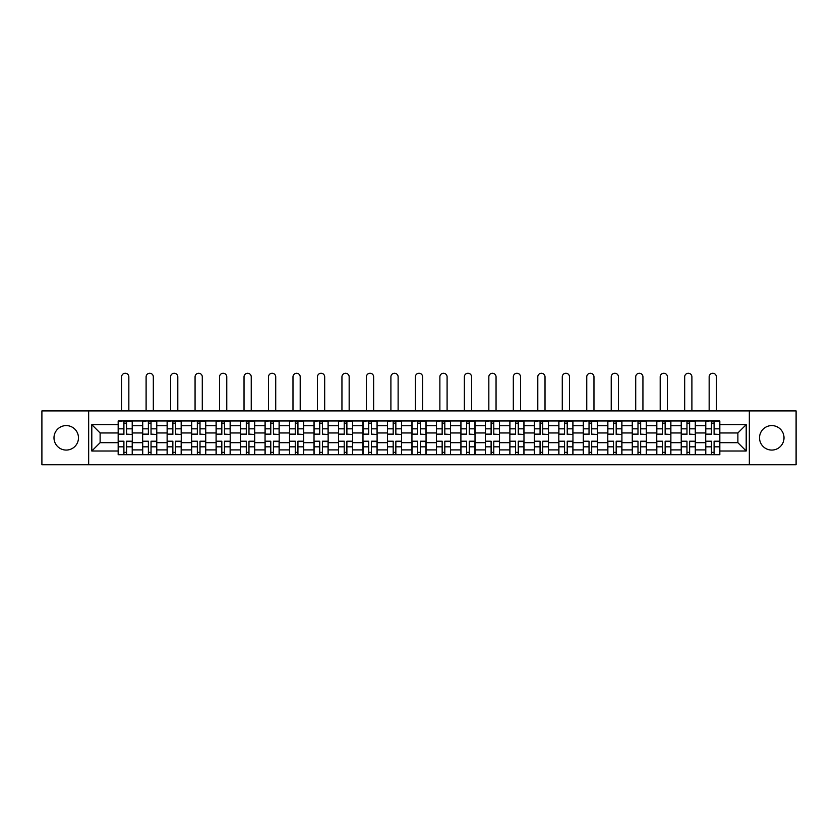 <?xml version="1.0" encoding="UTF-8"?>
<svg xmlns="http://www.w3.org/2000/svg" width="838" height="838" viewBox="0 0 838 838"><rect width="100%" height="100%" fill="white"/><g stroke="black" fill="none" stroke-linecap="round" stroke-linejoin="round"><path stroke-width="1.26" d="M771.777 425.589A12.245 12.245 0 0 0 759.532 437.834A12.245 12.245 0 0 0 771.777 450.069A12.245 12.245 0 0 0 784.012 437.834A12.245 12.245 0 0 0 771.777 425.589M66.223 425.589A12.245 12.245 0 0 0 53.988 437.834A12.245 12.245 0 0 0 66.223 450.069A12.245 12.245 0 0 0 78.468 437.834A12.245 12.245 0 0 0 66.223 425.589M749.34 464.744L796.1 464.744L796.1 410.913L41.9 410.913L41.9 464.744L749.34 464.744L749.34 410.913M142.649 454.699L142.649 425.746L132.289 425.746L132.289 454.699M132.289 425.746L132.289 420.959M142.649 425.746L142.649 420.959M156.769 420.959L156.769 454.699M167.129 454.699L167.129 420.959M181.249 420.959L181.249 454.699M191.609 454.699L191.609 420.959M205.729 420.959L205.729 454.699M216.089 454.699L216.089 420.959M230.22 420.959L230.22 454.699M240.569 454.699L240.569 420.959M254.7 420.959L254.7 454.699M265.049 454.699L265.049 420.959M279.18 420.959L279.18 454.699M289.529 454.699L289.529 420.959M303.66 420.959L303.66 454.699M314.02 454.699L314.02 420.959M328.14 420.959L328.14 454.699M338.5 454.699L338.5 420.959M352.62 420.959L352.62 454.699M362.98 454.699L362.98 420.959M377.1 420.959L377.1 454.699M387.46 454.699L387.46 420.959M401.58 420.959L401.58 454.699M411.94 454.699L411.94 420.959M426.06 420.959L426.06 454.699M436.42 454.699L436.42 420.959M450.54 420.959L450.54 454.699M460.9 454.699L460.9 420.959M475.02 420.959L475.02 454.699M485.38 454.699L485.38 420.959M499.5 420.959L499.5 454.699M509.86 454.699L509.86 420.959M523.98 420.959L523.98 454.699M534.34 454.699L534.34 420.959M548.471 420.959L548.471 454.699M558.82 454.699L558.82 420.959M572.951 420.959L572.951 454.699M583.3 454.699L583.3 420.959M597.431 420.959L597.431 454.699M607.78 454.699L607.78 420.959M621.911 420.959L621.911 454.699M632.271 454.699L632.271 420.959M646.391 420.959L646.391 454.699M656.751 454.699L656.751 420.959M670.871 420.959L670.871 454.699M681.231 454.699L681.231 420.959M695.351 420.959L695.351 454.699M705.711 454.699L705.711 420.959M705.711 442.694L695.351 442.694M681.231 442.694L670.871 442.694M656.751 442.694L646.391 442.694M632.271 442.694L621.911 442.694M607.78 442.694L597.431 442.694M583.3 442.694L572.951 442.694M558.82 442.694L548.471 442.694M534.34 442.694L523.98 442.694M509.86 442.694L499.5 442.694M485.38 442.694L475.02 442.694M460.9 442.694L450.54 442.694M436.42 442.694L426.06 442.694M411.94 442.694L401.58 442.694M387.46 442.694L377.1 442.694M362.98 442.694L352.62 442.694M338.5 442.694L328.14 442.694M314.02 442.694L303.66 442.694M289.529 442.694L279.18 442.694M265.049 442.694L254.7 442.694M240.569 442.694L230.22 442.694M216.089 442.694L205.729 442.694M191.609 442.694L181.249 442.694M167.129 442.694L156.769 442.694M142.649 442.694L132.289 442.694M705.711 432.963L695.351 432.963M681.231 432.963L670.871 432.963M656.751 432.963L646.391 432.963M632.271 432.963L621.911 432.963M607.78 432.963L597.431 432.963M583.3 432.963L572.951 432.963M558.82 432.963L548.471 432.963M534.34 432.963L523.98 432.963M509.86 432.963L499.5 432.963M485.38 432.963L475.02 432.963M460.9 432.963L450.54 432.963M436.42 432.963L426.06 432.963M411.94 432.963L401.58 432.963M387.46 432.963L377.1 432.963M362.98 432.963L352.62 432.963M338.5 432.963L328.14 432.963M314.02 432.963L303.66 432.963M289.529 432.963L279.18 432.963M265.049 432.963L254.7 432.963M240.569 432.963L230.22 432.963M216.089 432.963L205.729 432.963M191.609 432.963L181.249 432.963M167.129 432.963L156.769 432.963M142.649 432.963L132.289 432.963M100.12 442.694L118.168 442.694L118.168 432.963L100.12 432.963L100.12 442.694L91.803 451.012L91.803 424.646L118.168 424.646L118.168 432.963M719.832 432.963L719.832 442.694L737.88 442.694L737.88 432.963L719.832 432.963L719.832 420.959L118.168 420.959L118.168 424.646M719.832 424.646L746.197 424.646L746.197 451.012L719.832 451.012L719.832 442.694M118.168 442.694L118.168 454.699L719.832 454.699L719.832 451.012M118.168 451.012L91.803 451.012M88.66 464.744L88.66 410.913M126.559 452.352L123.898 452.352M123.898 423.316L126.559 423.316M151.039 452.352L148.378 452.352M148.378 423.316L151.039 423.316M175.53 452.352L172.858 452.352M172.858 423.316L175.53 423.316M200.01 452.352L197.339 452.352M197.339 423.316L200.01 423.316M224.49 452.352L221.819 452.352M221.819 423.316L224.49 423.316M248.97 452.352L246.299 452.352M246.299 423.316L248.97 423.316M273.45 452.352L270.779 452.352M270.779 423.316L273.45 423.316M297.93 452.352L295.259 452.352M295.259 423.316L297.93 423.316M322.41 452.352L319.739 452.352M319.739 423.316L322.41 423.316M346.89 452.352L344.219 452.352M344.219 423.316L346.89 423.316M371.37 452.352L368.71 452.352M368.71 423.316L371.37 423.316M395.85 452.352L393.19 452.352M393.19 423.316L395.85 423.316M420.33 452.352L417.67 452.352M417.67 423.316L420.33 423.316M444.81 452.352L442.15 452.352M442.15 423.316L444.81 423.316M469.29 452.352L466.63 452.352M466.63 423.316L469.29 423.316M493.781 452.352L491.11 452.352M491.11 423.316L493.781 423.316M518.261 452.352L515.59 452.352M515.59 423.316L518.261 423.316M542.741 452.352L540.07 452.352M540.07 423.316L542.741 423.316M567.221 452.352L564.55 452.352M564.55 423.316L567.221 423.316M591.701 452.352L589.03 452.352M589.03 423.316L591.701 423.316M616.181 452.352L613.51 452.352M613.51 423.316L616.181 423.316M640.661 452.352L637.99 452.352M637.99 423.316L640.661 423.316M665.142 452.352L662.47 452.352M662.47 423.316L665.142 423.316M689.622 452.352L686.961 452.352M686.961 423.316L689.622 423.316M714.102 452.352L711.441 452.352M711.441 423.316L714.102 423.316M91.803 424.646L100.12 432.963M737.88 442.694L746.197 451.012M737.88 432.963L746.197 424.646M128.843 410.913L128.843 376.87A3.614 3.614 0 0 0 125.229 373.256A3.614 3.614 0 0 0 121.615 376.87L121.615 410.913M126.559 434.126L132.215 434.461L126.559 434.461L126.559 421.116L132.215 421.116L129.073 421.116M132.215 434.126L132.215 421.116M123.898 423.159L126.559 423.159M121.384 421.116L118.242 421.116L118.242 434.461L123.898 434.461L123.898 421.116L128.843 420.959M118.242 421.116L121.615 420.959M123.898 441.542L118.242 441.207L123.898 441.207L123.898 454.542L118.242 454.542L121.384 454.542M118.242 441.542L118.242 454.542M126.559 452.51L123.898 452.51M129.073 454.542L132.215 454.542L132.215 441.207L126.559 441.207L126.559 454.542L121.615 454.542M132.215 454.542L128.843 454.542M153.323 410.913L153.323 376.87A3.614 3.614 0 0 0 149.709 373.256A3.614 3.614 0 0 0 146.105 376.87L146.105 410.913M151.039 434.126L156.696 434.461L151.039 434.461L151.039 421.116L156.696 421.116L153.553 421.116M156.696 434.126L156.696 421.116M148.378 423.159L151.039 423.159M145.864 421.116L142.722 421.116L142.722 434.461L148.378 434.461L148.378 421.116L153.323 420.959M142.722 421.116L146.105 420.959M177.803 410.913L177.803 376.87A3.614 3.614 0 0 0 174.189 373.256A3.614 3.614 0 0 0 170.585 376.87L170.585 410.913M175.53 434.126L181.176 434.461L175.53 434.461L175.53 421.116L181.176 421.116L178.033 421.116M181.176 434.126L181.176 421.116M172.858 423.159L175.53 423.159M170.344 421.116L167.212 421.116L167.212 434.461L172.858 434.461L172.858 421.116L177.803 420.959M167.212 421.116L170.585 420.959M148.378 441.542L142.722 441.207L148.378 441.207L148.378 454.542L142.722 454.542L145.864 454.542M142.722 441.542L142.722 454.542M151.039 452.51L148.378 452.51M153.553 454.542L156.696 454.542L156.696 441.207L151.039 441.207L151.039 454.542L146.105 454.542M156.696 454.542L153.323 454.542M172.858 441.542L167.212 441.207L172.858 441.207L172.858 454.542L167.212 454.542L170.344 454.542M167.212 441.542L167.212 454.542M175.53 452.51L172.858 452.51M178.033 454.542L181.176 454.542L181.176 441.207L175.53 441.207L175.53 454.542L170.585 454.542M181.176 454.542L177.803 454.542M202.283 410.913L202.283 376.87A3.614 3.614 0 0 0 198.669 373.256A3.614 3.614 0 0 0 195.065 376.87L195.065 410.913M200.01 434.126L205.656 434.461L200.01 434.461L200.01 421.116L205.656 421.116L202.513 421.116M205.656 434.126L205.656 421.116M197.339 423.159L200.01 423.159M194.825 421.116L191.693 421.116L191.693 434.461L197.339 434.461L197.339 421.116L202.283 420.959M191.693 421.116L195.065 420.959M226.763 410.913L226.763 376.87A3.614 3.614 0 0 0 223.149 373.256A3.614 3.614 0 0 0 219.546 376.87L219.546 410.913M224.49 434.126L230.136 434.461L224.49 434.461L224.49 421.116L230.136 421.116L226.993 421.116M230.136 434.126L230.136 421.116M221.819 423.159L224.49 423.159M219.305 421.116L216.173 421.116L216.173 434.461L221.819 434.461L221.819 421.116L226.763 420.959M216.173 421.116L219.546 420.959M251.243 410.913L251.243 376.87A3.614 3.614 0 0 0 247.629 373.256A3.614 3.614 0 0 0 244.026 376.87L244.026 410.913M248.97 434.126L254.616 434.461L248.97 434.461L248.97 421.116L254.616 421.116L251.473 421.116M254.616 434.126L254.616 421.116M246.299 423.159L248.97 423.159M243.785 421.116L240.653 421.116L240.653 434.461L246.299 434.461L246.299 421.116L251.243 420.959M240.653 421.116L244.026 420.959M197.339 441.542L191.693 441.207L197.339 441.207L197.339 454.542L191.693 454.542L194.825 454.542M191.693 441.542L191.693 454.542M200.01 452.51L197.339 452.51M202.513 454.542L205.656 454.542L205.656 441.207L200.01 441.207L200.01 454.542L195.065 454.542M205.656 454.542L202.283 454.542M221.819 441.542L216.173 441.207L221.819 441.207L221.819 454.542L216.173 454.542L219.305 454.542M216.173 441.542L216.173 454.542M224.49 452.51L221.819 452.51M226.993 454.542L230.136 454.542L230.136 441.207L224.49 441.207L224.49 454.542L219.546 454.542M230.136 454.542L226.763 454.542M246.299 441.542L240.653 441.207L246.299 441.207L246.299 454.542L240.653 454.542L243.785 454.542M240.653 441.542L240.653 454.542M248.97 452.51L246.299 452.51M251.473 454.542L254.616 454.542L254.616 441.207L248.97 441.207L248.97 454.542L244.026 454.542M254.616 454.542L251.243 454.542M275.723 410.913L275.723 376.87A3.614 3.614 0 0 0 272.12 373.256A3.614 3.614 0 0 0 268.506 376.87L268.506 410.913M273.45 434.126L279.096 434.461L273.45 434.461L273.45 421.116L279.096 421.116L275.964 421.116M279.096 434.126L279.096 421.116M270.779 423.159L273.45 423.159M268.265 421.116L265.133 421.116L265.133 434.461L270.779 434.461L270.779 421.116L275.723 420.959M265.133 421.116L268.506 420.959M270.779 441.542L265.133 441.207L270.779 441.207L270.779 454.542L265.133 454.542L268.265 454.542M265.133 441.542L265.133 454.542M273.45 452.51L270.779 452.51M275.964 454.542L279.096 454.542L279.096 441.207L273.45 441.207L273.45 454.542L268.506 454.542M279.096 454.542L275.723 454.542M300.203 410.913L300.203 376.87A3.614 3.614 0 0 0 296.6 373.256A3.614 3.614 0 0 0 292.986 376.87L292.986 410.913M297.93 434.126L303.576 434.461L297.93 434.461L297.93 421.116L303.576 421.116L300.444 421.116M303.576 434.126L303.576 421.116M295.259 423.159L297.93 423.159M292.755 421.116L289.613 421.116L289.613 434.461L295.259 434.461L295.259 421.116L300.203 420.959M289.613 421.116L292.986 420.959M295.259 441.542L289.613 441.207L295.259 441.207L295.259 454.542L289.613 454.542L292.755 454.542M289.613 441.542L289.613 454.542M297.93 452.51L295.259 452.51M300.444 454.542L303.576 454.542L303.576 441.207L297.93 441.207L297.93 454.542L292.986 454.542M303.576 454.542L300.203 454.542M324.683 410.913L324.683 376.87A3.614 3.614 0 0 0 321.08 373.256A3.614 3.614 0 0 0 317.466 376.87L317.466 410.913M322.41 434.126L328.056 434.461L322.41 434.461L322.41 421.116L328.056 421.116L324.924 421.116M328.056 434.126L328.056 421.116M319.739 423.159L322.41 423.159M317.235 421.116L314.093 421.116L314.093 434.461L319.739 434.461L319.739 421.116L324.683 420.959M314.093 421.116L317.466 420.959M319.739 441.542L314.093 441.207L319.739 441.207L319.739 454.542L314.093 454.542L317.235 454.542M314.093 441.542L314.093 454.542M322.41 452.51L319.739 452.51M324.924 454.542L328.056 454.542L328.056 441.207L322.41 441.207L322.41 454.542L317.466 454.542M328.056 454.542L324.683 454.542M349.163 410.913L349.163 376.87A3.614 3.614 0 0 0 345.56 373.256A3.614 3.614 0 0 0 341.946 376.87L341.946 410.913M346.89 434.126L352.536 434.461L346.89 434.461L346.89 421.116L352.536 421.116L349.404 421.116M352.536 434.126L352.536 421.116M344.219 423.159L346.89 423.159M341.715 421.116L338.573 421.116L338.573 434.461L344.219 434.461L344.219 421.116L349.163 420.959M338.573 421.116L341.946 420.959M344.219 441.542L338.573 441.207L344.219 441.207L344.219 454.542L338.573 454.542L341.715 454.542M338.573 441.542L338.573 454.542M346.89 452.51L344.219 452.51M349.404 454.542L352.536 454.542L352.536 441.207L346.89 441.207L346.89 454.542L341.946 454.542M352.536 454.542L349.163 454.542M373.643 410.913L373.643 376.87A3.614 3.614 0 0 0 370.04 373.256A3.614 3.614 0 0 0 366.426 376.87L366.426 410.913M371.37 434.126L377.027 434.461L371.37 434.461L371.37 421.116L377.027 421.116L373.884 421.116M377.027 434.126L377.027 421.116M368.71 423.159L371.37 423.159M366.196 421.116L363.053 421.116L363.053 434.461L368.71 434.461L368.71 421.116L373.643 420.959M363.053 421.116L366.426 420.959M368.71 441.542L363.053 441.207L368.71 441.207L368.71 454.542L363.053 454.542L366.196 454.542M363.053 441.542L363.053 454.542M371.37 452.51L368.71 452.51M373.884 454.542L377.027 454.542L377.027 441.207L371.37 441.207L371.37 454.542L366.426 454.542M377.027 454.542L373.643 454.542M398.123 410.913L398.123 376.87A3.614 3.614 0 0 0 394.52 373.256A3.614 3.614 0 0 0 390.906 376.87L390.906 410.913M395.85 434.126L401.507 434.461L395.85 434.461L395.85 421.116L401.507 421.116L398.364 421.116M401.507 434.126L401.507 421.116M393.19 423.159L395.85 423.159M390.676 421.116L387.533 421.116L387.533 434.461L393.19 434.461L393.19 421.116L398.123 420.959M387.533 421.116L390.906 420.959M393.19 441.542L387.533 441.207L393.19 441.207L393.19 454.542L387.533 454.542L390.676 454.542M387.533 441.542L387.533 454.542M395.85 452.51L393.19 452.51M398.364 454.542L401.507 454.542L401.507 441.207L395.85 441.207L395.85 454.542L390.906 454.542M401.507 454.542L398.123 454.542M422.614 410.913L422.614 376.87A3.614 3.614 0 0 0 419 373.256A3.614 3.614 0 0 0 415.386 376.87L415.386 410.913M420.33 434.126L425.987 434.461L420.33 434.461L420.33 421.116L425.987 421.116L422.844 421.116M425.987 434.126L425.987 421.116M417.67 423.159L420.33 423.159M415.156 421.116L412.013 421.116L412.013 434.461L417.67 434.461L417.67 421.116L422.614 420.959M412.013 421.116L415.386 420.959M417.67 441.542L412.013 441.207L417.67 441.207L417.67 454.542L412.013 454.542L415.156 454.542M412.013 441.542L412.013 454.542M420.33 452.51L417.67 452.51M422.844 454.542L425.987 454.542L425.987 441.207L420.33 441.207L420.33 454.542L415.386 454.542M425.987 454.542L422.614 454.542M447.094 410.913L447.094 376.87A3.614 3.614 0 0 0 443.48 373.256A3.614 3.614 0 0 0 439.877 376.87L439.877 410.913M444.81 434.126L450.467 434.461L444.81 434.461L444.81 421.116L450.467 421.116L447.324 421.116M450.467 434.126L450.467 421.116M442.15 423.159L444.81 423.159M439.636 421.116L436.493 421.116L436.493 434.461L442.15 434.461L442.15 421.116L447.094 420.959M436.493 421.116L439.877 420.959M442.15 441.542L436.493 441.207L442.15 441.207L442.15 454.542L436.493 454.542L439.636 454.542M436.493 441.542L436.493 454.542M444.81 452.51L442.15 452.51M447.324 454.542L450.467 454.542L450.467 441.207L444.81 441.207L444.81 454.542L439.877 454.542M450.467 454.542L447.094 454.542M471.574 410.913L471.574 376.87A3.614 3.614 0 0 0 467.96 373.256A3.614 3.614 0 0 0 464.357 376.87L464.357 410.913M469.29 434.126L474.947 434.461L469.29 434.461L469.29 421.116L474.947 421.116L471.804 421.116M474.947 434.126L474.947 421.116M466.63 423.159L469.29 423.159M464.116 421.116L460.973 421.116L460.973 434.461L466.63 434.461L466.63 421.116L471.574 420.959M460.973 421.116L464.357 420.959M466.63 441.542L460.973 441.207L466.63 441.207L466.63 454.542L460.973 454.542L464.116 454.542M460.973 441.542L460.973 454.542M469.29 452.51L466.63 452.51M471.804 454.542L474.947 454.542L474.947 441.207L469.29 441.207L469.29 454.542L464.357 454.542M474.947 454.542L471.574 454.542M496.054 410.913L496.054 376.87A3.614 3.614 0 0 0 492.44 373.256A3.614 3.614 0 0 0 488.837 376.87L488.837 410.913M493.781 434.126L499.427 434.461L493.781 434.461L493.781 421.116L499.427 421.116L496.285 421.116M499.427 434.126L499.427 421.116M491.11 423.159L493.781 423.159M488.596 421.116L485.464 421.116L485.464 434.461L491.11 434.461L491.11 421.116L496.054 420.959M485.464 421.116L488.837 420.959M491.11 441.542L485.464 441.207L491.11 441.207L491.11 454.542L485.464 454.542L488.596 454.542M485.464 441.542L485.464 454.542M493.781 452.51L491.11 452.51M496.285 454.542L499.427 454.542L499.427 441.207L493.781 441.207L493.781 454.542L488.837 454.542M499.427 454.542L496.054 454.542M520.534 410.913L520.534 376.87A3.614 3.614 0 0 0 516.92 373.256A3.614 3.614 0 0 0 513.317 376.87L513.317 410.913M518.261 434.126L523.907 434.461L518.261 434.461L518.261 421.116L523.907 421.116L520.765 421.116M523.907 434.126L523.907 421.116M515.59 423.159L518.261 423.159M513.076 421.116L509.944 421.116L509.944 434.461L515.59 434.461L515.59 421.116L520.534 420.959M509.944 421.116L513.317 420.959M515.59 441.542L509.944 441.207L515.59 441.207L515.59 454.542L509.944 454.542L513.076 454.542M509.944 441.542L509.944 454.542M518.261 452.51L515.59 452.51M520.765 454.542L523.907 454.542L523.907 441.207L518.261 441.207L518.261 454.542L513.317 454.542M523.907 454.542L520.534 454.542M545.014 410.913L545.014 376.87A3.614 3.614 0 0 0 541.4 373.256A3.614 3.614 0 0 0 537.797 376.87L537.797 410.913M542.741 434.126L548.387 434.461L542.741 434.461L542.741 421.116L548.387 421.116L545.245 421.116M548.387 434.126L548.387 421.116M540.07 423.159L542.741 423.159M537.556 421.116L534.424 421.116L534.424 434.461L540.07 434.461L540.07 421.116L545.014 420.959M534.424 421.116L537.797 420.959M540.07 441.542L534.424 441.207L540.07 441.207L540.07 454.542L534.424 454.542L537.556 454.542M534.424 441.542L534.424 454.542M542.741 452.51L540.07 452.51M545.245 454.542L548.387 454.542L548.387 441.207L542.741 441.207L542.741 454.542L537.797 454.542M548.387 454.542L545.014 454.542M569.494 410.913L569.494 376.87A3.614 3.614 0 0 0 565.88 373.256A3.614 3.614 0 0 0 562.277 376.87L562.277 410.913M567.221 434.126L572.867 434.461L567.221 434.461L567.221 421.116L572.867 421.116L569.735 421.116M572.867 434.126L572.867 421.116M564.55 423.159L567.221 423.159M562.036 421.116L558.904 421.116L558.904 434.461L564.55 434.461L564.55 421.116L569.494 420.959M558.904 421.116L562.277 420.959M564.55 441.542L558.904 441.207L564.55 441.207L564.55 454.542L558.904 454.542L562.036 454.542M558.904 441.542L558.904 454.542M567.221 452.51L564.55 452.51M569.735 454.542L572.867 454.542L572.867 441.207L567.221 441.207L567.221 454.542L562.277 454.542M572.867 454.542L569.494 454.542M593.974 410.913L593.974 376.87A3.614 3.614 0 0 0 590.371 373.256A3.614 3.614 0 0 0 586.757 376.87L586.757 410.913M591.701 434.126L597.347 434.461L591.701 434.461L591.701 421.116L597.347 421.116L594.215 421.116M597.347 434.126L597.347 421.116M589.03 423.159L591.701 423.159M586.527 421.116L583.384 421.116L583.384 434.461L589.03 434.461L589.03 421.116L593.974 420.959M583.384 421.116L586.757 420.959M589.03 441.542L583.384 441.207L589.03 441.207L589.03 454.542L583.384 454.542L586.527 454.542M583.384 441.542L583.384 454.542M591.701 452.51L589.03 452.51M594.215 454.542L597.347 454.542L597.347 441.207L591.701 441.207L591.701 454.542L586.757 454.542M597.347 454.542L593.974 454.542M618.454 410.913L618.454 376.87A3.614 3.614 0 0 0 614.851 373.256A3.614 3.614 0 0 0 611.237 376.87L611.237 410.913M616.181 434.126L621.827 434.461L616.181 434.461L616.181 421.116L621.827 421.116L618.695 421.116M621.827 434.126L621.827 421.116M613.51 423.159L616.181 423.159M611.007 421.116L607.864 421.116L607.864 434.461L613.51 434.461L613.51 421.116L618.454 420.959M607.864 421.116L611.237 420.959M613.51 441.542L607.864 441.207L613.51 441.207L613.51 454.542L607.864 454.542L611.007 454.542M607.864 441.542L607.864 454.542M616.181 452.51L613.51 452.51M618.695 454.542L621.827 454.542L621.827 441.207L616.181 441.207L616.181 454.542L611.237 454.542M621.827 454.542L618.454 454.542M642.935 410.913L642.935 376.87A3.614 3.614 0 0 0 639.331 373.256A3.614 3.614 0 0 0 635.717 376.87L635.717 410.913M640.661 434.126L646.308 434.461L640.661 434.461L640.661 421.116L646.308 421.116L643.175 421.116M646.308 434.126L646.308 421.116M637.99 423.159L640.661 423.159M635.487 421.116L632.344 421.116L632.344 434.461L637.99 434.461L637.99 421.116L642.935 420.959M632.344 421.116L635.717 420.959M637.99 441.542L632.344 441.207L637.99 441.207L637.99 454.542L632.344 454.542L635.487 454.542M632.344 441.542L632.344 454.542M640.661 452.51L637.99 452.51M643.175 454.542L646.308 454.542L646.308 441.207L640.661 441.207L640.661 454.542L635.717 454.542M646.308 454.542L642.935 454.542M667.415 410.913L667.415 376.87A3.614 3.614 0 0 0 663.811 373.256A3.614 3.614 0 0 0 660.197 376.87L660.197 410.913M665.142 434.126L670.788 434.461L665.142 434.461L665.142 421.116L670.788 421.116L667.656 421.116M670.788 434.126L670.788 421.116M662.47 423.159L665.142 423.159M659.967 421.116L656.824 421.116L656.824 434.461L662.47 434.461L662.47 421.116L667.415 420.959M656.824 421.116L660.197 420.959M662.47 441.542L656.824 441.207L662.47 441.207L662.47 454.542L656.824 454.542L659.967 454.542M656.824 441.542L656.824 454.542M665.142 452.51L662.47 452.51M667.656 454.542L670.788 454.542L670.788 441.207L665.142 441.207L665.142 454.542L660.197 454.542M670.788 454.542L667.415 454.542M691.895 410.913L691.895 376.87A3.614 3.614 0 0 0 688.291 373.256A3.614 3.614 0 0 0 684.677 376.87L684.677 410.913M689.622 434.126L695.278 434.461L689.622 434.461L689.622 421.116L695.278 421.116L692.136 421.116M695.278 434.126L695.278 421.116M686.961 423.159L689.622 423.159M684.447 421.116L681.304 421.116L681.304 434.461L686.961 434.461L686.961 421.116L691.895 420.959M681.304 421.116L684.677 420.959M686.961 441.542L681.304 441.207L686.961 441.207L686.961 454.542L681.304 454.542L684.447 454.542M681.304 441.542L681.304 454.542M689.622 452.51L686.961 452.51M692.136 454.542L695.278 454.542L695.278 441.207L689.622 441.207L689.622 454.542L684.677 454.542M695.278 454.542L691.895 454.542M716.385 410.913L716.385 376.87A3.614 3.614 0 0 0 712.771 373.256A3.614 3.614 0 0 0 709.158 376.87L709.158 410.913M714.102 434.126L719.758 434.461L714.102 434.461L714.102 421.116L719.758 421.116L716.616 421.116M719.758 434.126L719.758 421.116M711.441 423.159L714.102 423.159M708.927 421.116L705.785 421.116L705.785 434.461L711.441 434.461L711.441 421.116L716.385 420.959M705.785 421.116L709.158 420.959M711.441 441.542L705.785 441.207L711.441 441.207L711.441 454.542L705.785 454.542L708.927 454.542M705.785 441.542L705.785 454.542M714.102 452.51L711.441 452.51M716.616 454.542L719.758 454.542L719.758 441.207L714.102 441.207L714.102 454.542L709.158 454.542M719.758 454.542L716.385 454.542M681.231 425.746L670.871 425.746M656.751 425.746L646.391 425.746M632.271 425.746L621.911 425.746M607.78 425.746L597.431 425.746M583.3 425.746L572.951 425.746M558.82 425.746L548.471 425.746M534.34 425.746L523.98 425.746M509.86 425.746L499.5 425.746M485.38 425.746L475.02 425.746M460.9 425.746L450.54 425.746M436.42 425.746L426.06 425.746M411.94 425.746L401.58 425.746M387.46 425.746L377.1 425.746M362.98 425.746L352.62 425.746M338.5 425.746L328.14 425.746M314.02 425.746L303.66 425.746M289.529 425.746L279.18 425.746M265.049 425.746L254.7 425.746M240.569 425.746L230.22 425.746M216.089 425.746L205.729 425.746M191.609 425.746L181.249 425.746M167.129 425.746L156.769 425.746M705.711 425.746L695.351 425.746M681.231 449.912L670.871 449.912M656.751 449.912L646.391 449.912M632.271 449.912L621.911 449.912M607.78 449.912L597.431 449.912M583.3 449.912L572.951 449.912M558.82 449.912L548.471 449.912M534.34 449.912L523.98 449.912M509.86 449.912L499.5 449.912M485.38 449.912L475.02 449.912M460.9 449.912L450.54 449.912M436.42 449.912L426.06 449.912M411.94 449.912L401.58 449.912M387.46 449.912L377.1 449.912M362.98 449.912L352.62 449.912M338.5 449.912L328.14 449.912M314.02 449.912L303.66 449.912M289.529 449.912L279.18 449.912M265.049 449.912L254.7 449.912M240.569 449.912L230.22 449.912M216.089 449.912L205.729 449.912M191.609 449.912L181.249 449.912M167.129 449.912L156.769 449.912M142.649 449.912L132.289 449.912M705.711 449.912L695.351 449.912M126.559 428.826L132.215 428.826M118.242 434.126L123.898 434.126M118.242 428.826L123.898 428.826M123.898 446.832L118.242 446.832M132.215 441.542L126.559 441.542M132.215 446.832L126.559 446.832M151.039 428.826L156.696 428.826M142.722 434.126L148.378 434.126M142.722 428.826L148.378 428.826M175.53 428.826L181.176 428.826M167.212 434.126L172.858 434.126M167.212 428.826L172.858 428.826M148.378 446.832L142.722 446.832M156.696 441.542L151.039 441.542M156.696 446.832L151.039 446.832M172.858 446.832L167.212 446.832M181.176 441.542L175.53 441.542M181.176 446.832L175.53 446.832M200.01 428.826L205.656 428.826M191.693 434.126L197.339 434.126M191.693 428.826L197.339 428.826M224.49 428.826L230.136 428.826M216.173 434.126L221.819 434.126M216.173 428.826L221.819 428.826M248.97 428.826L254.616 428.826M240.653 434.126L246.299 434.126M240.653 428.826L246.299 428.826M197.339 446.832L191.693 446.832M205.656 441.542L200.01 441.542M205.656 446.832L200.01 446.832M221.819 446.832L216.173 446.832M230.136 441.542L224.49 441.542M230.136 446.832L224.49 446.832M246.299 446.832L240.653 446.832M254.616 441.542L248.97 441.542M254.616 446.832L248.97 446.832M273.45 428.826L279.096 428.826M265.133 434.126L270.779 434.126M265.133 428.826L270.779 428.826M270.779 446.832L265.133 446.832M279.096 441.542L273.45 441.542M279.096 446.832L273.45 446.832M297.93 428.826L303.576 428.826M289.613 434.126L295.259 434.126M289.613 428.826L295.259 428.826M295.259 446.832L289.613 446.832M303.576 441.542L297.93 441.542M303.576 446.832L297.93 446.832M322.41 428.826L328.056 428.826M314.093 434.126L319.739 434.126M314.093 428.826L319.739 428.826M319.739 446.832L314.093 446.832M328.056 441.542L322.41 441.542M328.056 446.832L322.41 446.832M346.89 428.826L352.536 428.826M338.573 434.126L344.219 434.126M338.573 428.826L344.219 428.826M344.219 446.832L338.573 446.832M352.536 441.542L346.89 441.542M352.536 446.832L346.89 446.832M371.37 428.826L377.027 428.826M363.053 434.126L368.71 434.126M363.053 428.826L368.71 428.826M368.71 446.832L363.053 446.832M377.027 441.542L371.37 441.542M377.027 446.832L371.37 446.832M395.85 428.826L401.507 428.826M387.533 434.126L393.19 434.126M387.533 428.826L393.19 428.826M393.19 446.832L387.533 446.832M401.507 441.542L395.85 441.542M401.507 446.832L395.85 446.832M420.33 428.826L425.987 428.826M412.013 434.126L417.67 434.126M412.013 428.826L417.67 428.826M417.67 446.832L412.013 446.832M425.987 441.542L420.33 441.542M425.987 446.832L420.33 446.832M444.81 428.826L450.467 428.826M436.493 434.126L442.15 434.126M436.493 428.826L442.15 428.826M442.15 446.832L436.493 446.832M450.467 441.542L444.81 441.542M450.467 446.832L444.81 446.832M469.29 428.826L474.947 428.826M460.973 434.126L466.63 434.126M460.973 428.826L466.63 428.826M466.63 446.832L460.973 446.832M474.947 441.542L469.29 441.542M474.947 446.832L469.29 446.832M493.781 428.826L499.427 428.826M485.464 434.126L491.11 434.126M485.464 428.826L491.11 428.826M491.11 446.832L485.464 446.832M499.427 441.542L493.781 441.542M499.427 446.832L493.781 446.832M518.261 428.826L523.907 428.826M509.944 434.126L515.59 434.126M509.944 428.826L515.59 428.826M515.59 446.832L509.944 446.832M523.907 441.542L518.261 441.542M523.907 446.832L518.261 446.832M542.741 428.826L548.387 428.826M534.424 434.126L540.07 434.126M534.424 428.826L540.07 428.826M540.07 446.832L534.424 446.832M548.387 441.542L542.741 441.542M548.387 446.832L542.741 446.832M567.221 428.826L572.867 428.826M558.904 434.126L564.55 434.126M558.904 428.826L564.55 428.826M564.55 446.832L558.904 446.832M572.867 441.542L567.221 441.542M572.867 446.832L567.221 446.832M591.701 428.826L597.347 428.826M583.384 434.126L589.03 434.126M583.384 428.826L589.03 428.826M589.03 446.832L583.384 446.832M597.347 441.542L591.701 441.542M597.347 446.832L591.701 446.832M616.181 428.826L621.827 428.826M607.864 434.126L613.51 434.126M607.864 428.826L613.51 428.826M613.51 446.832L607.864 446.832M621.827 441.542L616.181 441.542M621.827 446.832L616.181 446.832M640.661 428.826L646.308 428.826M632.344 434.126L637.99 434.126M632.344 428.826L637.99 428.826M637.99 446.832L632.344 446.832M646.308 441.542L640.661 441.542M646.308 446.832L640.661 446.832M665.142 428.826L670.788 428.826M656.824 434.126L662.47 434.126M656.824 428.826L662.47 428.826M662.47 446.832L656.824 446.832M670.788 441.542L665.142 441.542M670.788 446.832L665.142 446.832M689.622 428.826L695.278 428.826M681.304 434.126L686.961 434.126M681.304 428.826L686.961 428.826M686.961 446.832L681.304 446.832M695.278 441.542L689.622 441.542M695.278 446.832L689.622 446.832M714.102 428.826L719.758 428.826M705.785 434.126L711.441 434.126M705.785 428.826L711.441 428.826M711.441 446.832L705.785 446.832M719.758 441.542L714.102 441.542M719.758 446.832L714.102 446.832"/></g></svg>

